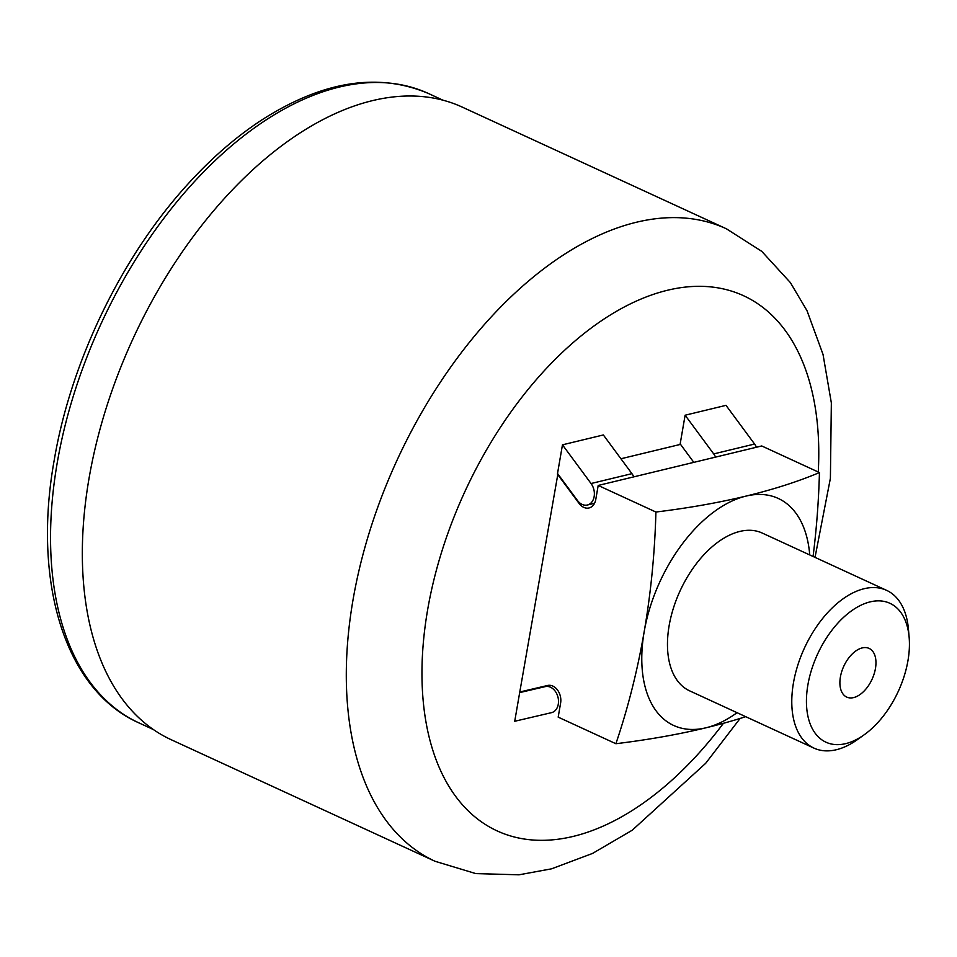 <?xml version="1.0" encoding="UTF-8"?>
<svg xmlns="http://www.w3.org/2000/svg" width="957" height="957" viewBox="0 0 957 957"><rect width="100%" height="100%" fill="white"/><g stroke="black" fill="none" stroke-linecap="round" stroke-linejoin="round"><path stroke-width="1.44" d="M562.465 444.826L591.055 483.524A13.386 9.905 76.4 0 1 587.383 505.009A13.386 9.905 76.4 0 1 577.442 500.463L557.524 473.5L562.465 444.826L603.353 434.957L631.931 473.655A13.386 9.905 76.4 0 1 633.773 476.861M756.425 447.242A13.386 9.905 76.4 0 0 754.583 444.036L726.004 405.349L685.116 415.218L713.707 453.917A13.386 9.905 76.4 0 1 715.537 457.111M693.813 462.363L680.176 443.881L685.116 415.218M745.706 716.673A703.192 238.772 -170.2 0 1 705.943 727.798A703.192 238.772 -170.2 0 1 615.889 743.721L558.182 717.14L560.611 703.072A13.386 9.905 -103.6 0 0 547.619 685.475L519.783 691.995L557.883 473.99M680.535 444.371L620.937 458.762M519.675 692.605L545.287 686.612A13.386 9.905 76.4 0 1 558.015 697.354A13.386 9.905 76.4 0 1 551.519 712.654A13.386 9.905 76.4 0 1 551.471 712.666L514.722 721.267L519.675 692.605L549.892 685.308M615.889 743.721A703.192 520.094 -103.6 0 0 644.181 631.692A703.192 520.094 -103.6 0 0 655.916 512.031L598.197 485.45L595.768 499.518A13.386 9.905 -103.6 0 1 589.01 507.964A13.386 9.905 -103.6 0 1 579.069 503.418L557.417 474.11M655.916 512.031A703.192 238.772 9.8 0 0 745.958 496.109A703.192 238.772 9.8 0 0 819.443 472.555L761.736 445.962L598.197 485.45M819.443 472.555A703.192 520.094 76.4 0 1 813.067 556.46M740.108 718.444L705.656 763.339L632.23 830.221L592.503 853.453L551.543 868.824L518.993 874.806L475.844 873.609L435.076 861.288L171.112 739.677A348.181 202.322 -65.3 0 1 89.025 478.452A348.181 202.322 -65.3 0 1 462.506 107.22L726.459 228.831L761.76 251.356L790.398 282.626L806.99 310.654L823.02 354.401L831.346 402.873L830.401 478.297L815.029 557.369M840.402 676.994A26.784 15.563 -65.3 0 1 869.135 648.427A26.784 15.563 -65.3 0 1 872.066 679.267A26.784 15.563 -65.3 0 1 846.718 697.079A26.784 15.563 -65.3 0 1 840.402 676.994M807.899 684.841A76.476 44.441 -65.3 0 1 861.396 605.003A76.476 44.441 -65.3 0 1 909.15 637.398A76.476 44.441 -65.3 0 1 864.338 734.665A76.476 44.441 -65.3 0 1 807.899 684.841M864.338 734.665L857.544 739.534A86.848 50.47 -65.3 0 1 813.917 748.099A86.848 50.47 -65.3 0 1 793.449 682.939A86.848 50.47 -65.3 0 1 886.601 590.349A86.848 50.47 -65.3 0 1 908.432 629.072L909.15 637.398M813.917 748.099L689.602 690.834A86.848 50.47 -65.3 0 1 669.134 625.675A86.848 50.47 -65.3 0 1 762.286 533.073L886.601 590.349M737.046 712.69A124.984 72.624 -65.3 0 1 705.943 727.798A124.984 72.624 -65.3 0 1 644.181 631.692A124.984 72.624 -65.3 0 1 745.958 496.109A124.984 72.624 -65.3 0 1 809.73 554.928M723.444 723.289A294.612 171.195 -65.3 0 1 503.095 833.415A294.612 171.195 -65.3 0 1 427.623 609.848A294.612 171.195 -65.3 0 1 651.286 295.079A294.612 171.195 -65.3 0 1 818.259 472.004M435.076 861.288A348.181 202.322 -65.3 0 1 352.989 600.063A348.181 202.322 -65.3 0 1 726.459 228.831M57.205 462.961A346.386 201.281 -65.3 0 1 428.76 93.642C378.446 72.17 322.82 80.914 261.907 119.888C235.542 137.114 210.313 159.125 186.22 185.933C120.905 258.115 70.722 362.368 54.238 460.03C32.167 582.538 65.028 690.093 138.861 722.858A346.386 201.281 -65.3 0 1 57.205 462.961M580.074 503.179L579.069 503.418M754.583 444.036L713.707 453.917M591.055 483.524L631.931 473.655M545.287 686.612L550.431 685.368M443.163 100.282L428.76 93.642M153.276 729.497L138.861 722.858M587.383 505.009L594.536 503.286"/></g></svg>

